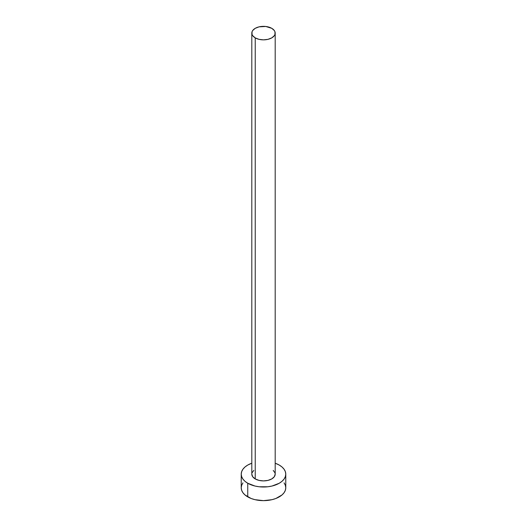 <?xml version="1.0" encoding="UTF-8"?>
<svg xmlns="http://www.w3.org/2000/svg" width="527" height="527" viewBox="0 0 527 527"><rect width="100%" height="100%" fill="white"/><g stroke="black" fill="none" stroke-linecap="round" stroke-linejoin="round"><path stroke-width="0.79" d="M255.233 478.924A11.693 6.752 0 0 0 267.973 480.387A11.693 6.752 0 0 0 275.193 474.148L274.303 476.731L271.767 478.924L267.973 480.387L263.5 480.901L259.027 480.387L255.233 478.924L252.696 476.731L251.807 474.148A11.693 6.752 0 0 0 255.233 478.924L255.233 37.878L255.233 478.924M271.767 28.326A11.693 6.752 180 0 1 275.193 33.102A11.693 6.752 180 0 1 267.973 39.341A11.693 6.752 180 0 1 255.233 37.878A11.693 6.752 180 0 1 251.807 33.102A11.693 6.752 180 0 1 259.027 26.864A11.693 6.752 180 0 1 271.767 28.326L265.779 26.482L259.027 26.864L255.233 28.326L252.696 30.52L252.031 31.785L252.031 34.42L252.696 35.684L255.233 37.878L259.027 39.341L263.5 39.854L267.973 39.341L271.767 37.878L274.303 35.684L274.969 34.42L274.969 31.785L274.303 30.52L271.767 28.326M242.921 482.87L241.656 485.281L241.228 487.791A22.272 12.859 0 0 0 247.749 496.882L247.749 483.246L254.976 486.032L259.152 486.764L267.848 486.764L272.024 486.032L279.251 483.246L282.024 481.296L284.079 479.069L285.344 476.658L285.772 474.148L285.344 471.639L284.079 469.228L282.024 467.001L279.251 465.058L275.193 463.207A22.272 12.859 180 0 1 279.251 465.058A22.272 12.859 180 0 1 285.772 474.148A22.272 12.859 180 0 1 272.024 486.032A22.272 12.859 180 0 1 247.749 483.246L247.749 496.882A22.272 12.859 0 0 0 272.024 499.668A22.272 12.859 0 0 0 285.772 487.791L285.344 485.281L284.079 482.87M247.749 483.246A22.272 12.859 180 0 1 241.228 474.148A22.272 12.859 180 0 1 251.807 463.207L247.749 465.058L244.976 467.001L242.921 469.228L241.656 471.639L241.228 474.148L241.656 476.658L242.921 479.069L244.976 481.296L247.749 483.246M252.031 472.831L253.777 470.4M273.223 470.4L274.969 472.831L275.193 474.148L275.193 33.102M241.228 474.148L241.228 487.791L241.656 490.301L242.921 492.712L244.976 494.932L251.122 498.483L254.976 499.668L263.5 500.65L272.024 499.668L275.878 498.483L282.024 494.932L284.079 492.712L285.344 490.301L285.772 487.791L285.772 474.148M251.807 474.148L251.807 33.102"/></g></svg>
